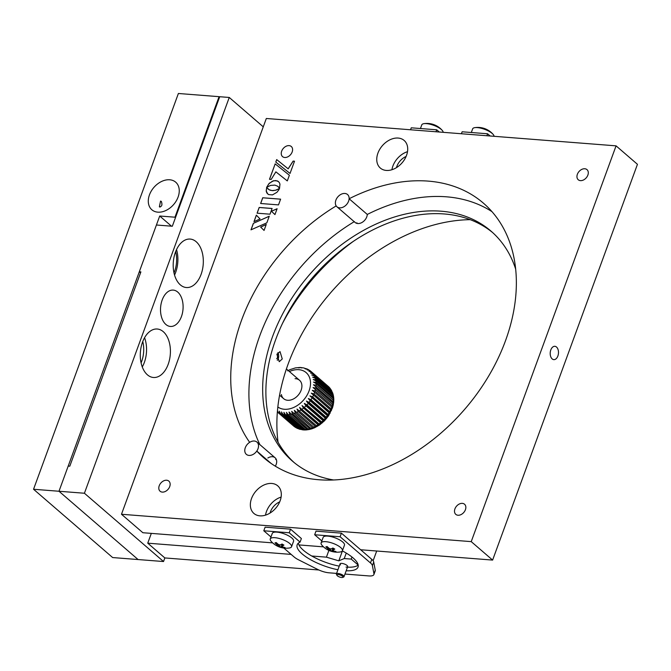 <?xml version="1.0" encoding="UTF-8"?>
<svg xmlns="http://www.w3.org/2000/svg" width="671" height="671" viewBox="0 0 671 671"><rect width="100%" height="100%" fill="white"/><g stroke="black" fill="none" stroke-linecap="round" stroke-linejoin="round"><path stroke-width="1.01" d="M266.228 224.508L260.675 227.117L264.064 230.43L266.253 224.433L260.633 227.083L264.064 230.43M279.513 188.417L276.267 190.061L272.879 190.665L270.119 190.22L267.88 188.87M266.697 187.41L266.202 190.874L267.721 193.978M462.344 503.367A6.685 4.789 -49.2 0 0 455.601 507.477A6.685 4.789 -49.2 0 0 455.802 514.363A6.685 4.789 -49.2 0 0 457.999 515.244A6.685 4.789 -49.2 0 0 464.743 511.126A6.685 4.789 -49.2 0 0 464.542 504.24A6.685 4.789 -49.2 0 0 462.344 503.367M406.098 156.469A13.168 9.436 -49.2 0 0 396.46 167.641M279.698 501.874A13.168 9.436 -49.2 0 0 270.061 513.047M584.793 168.756A6.685 4.789 -49.2 0 0 578.05 172.866A6.685 4.789 -49.2 0 0 578.251 179.753A6.685 4.789 -49.2 0 0 580.449 180.633A6.685 4.789 -49.2 0 0 587.192 176.515A6.685 4.789 -49.2 0 0 586.991 169.629A6.685 4.789 -49.2 0 0 584.793 168.756M398.155 138.058A18.234 13.068 -49.2 0 0 379.769 149.272A18.234 13.068 -49.2 0 0 380.314 168.044A18.234 13.068 -49.2 0 0 386.303 170.434A18.234 13.068 -49.2 0 0 404.697 159.22A18.234 13.068 -49.2 0 0 404.143 140.449A18.234 13.068 -49.2 0 0 398.155 138.058M407.507 151.68A18.234 13.068 -49.2 0 0 391.923 169.729M271.755 483.455A18.234 13.068 -49.2 0 0 253.37 494.67A18.234 13.068 -49.2 0 0 253.915 513.449A18.234 13.068 -49.2 0 0 259.903 515.84A18.234 13.068 -49.2 0 0 278.297 504.626A18.234 13.068 -49.2 0 0 277.744 485.846A18.234 13.068 -49.2 0 0 271.755 483.455M281.107 497.085A18.234 13.068 -49.2 0 0 265.523 515.135M166.643 480.235A6.685 4.789 -49.2 0 0 159.899 484.345A6.685 4.789 -49.2 0 0 160.101 491.231A6.685 4.789 -49.2 0 0 162.298 492.103A6.685 4.789 -49.2 0 0 169.042 487.993A6.685 4.789 -49.2 0 0 168.84 481.107A6.685 4.789 -49.2 0 0 166.643 480.235M289.092 145.624A6.685 4.789 -49.2 0 0 282.348 149.734A6.685 4.789 -49.2 0 0 282.55 156.62A6.685 4.789 -49.2 0 0 284.747 157.492A6.685 4.789 -49.2 0 0 291.491 153.382A6.685 4.789 -49.2 0 0 291.289 146.496A6.685 4.789 -49.2 0 0 289.092 145.624M271.243 463.535L256.792 451.063A168.136 120.537 -49.2 0 0 263.669 457.697A168.136 120.537 -49.2 0 0 318.901 479.748A168.136 120.537 -49.2 0 0 488.505 376.322A168.136 120.537 -49.2 0 0 483.422 203.162A168.136 120.537 -49.2 0 0 428.19 181.111A168.136 120.537 -49.2 0 0 349.121 198.759L367.289 214.443A168.136 120.537 -49.2 0 1 446.358 196.804A168.136 120.537 -49.2 0 1 491.96 211.642M557.869 356.016A6.685 4.127 94.5 0 0 554.867 346.303A6.685 4.127 94.5 0 0 550.816 349.926A6.685 4.127 94.5 0 0 553.818 359.631A6.685 4.127 94.5 0 0 557.869 356.016M492.589 232.527A151.931 108.92 -49.2 0 0 444.303 213.965A151.931 108.92 -49.2 0 0 291.793 306.169A151.931 108.92 -49.2 0 0 294.057 462.478M515.672 269.13A151.931 108.92 -49.2 0 0 491.004 231.118A151.931 108.92 -49.2 0 0 441.09 211.197A151.931 108.92 -49.2 0 0 287.834 304.651A151.931 108.92 -49.2 0 0 292.43 461.12A151.931 108.92 -49.2 0 0 333.638 479.983M121.485 514.263L471.235 541.631L616.07 145.85L266.32 118.49L121.485 514.263L142.864 532.724L272.652 542.873M298.93 544.927L323.523 546.857M360.663 549.759L492.615 560.084L637.45 164.311L616.07 145.85M471.235 541.631L492.615 560.084M275.328 466.177A8.102 5.813 -49.2 0 0 275.462 458.117A8.102 5.813 -49.2 0 0 267.846 458.025M354.363 221.606A8.102 5.813 -49.2 0 0 361.912 222.52A8.102 5.813 -49.2 0 0 367.289 214.443M354.221 221.69A168.136 120.537 -49.2 0 0 259.887 444.63M349.121 198.759A8.102 5.813 -49.2 0 0 340.759 194.473A8.102 5.813 -49.2 0 0 336.188 205.913A168.136 120.537 -49.2 0 0 249.671 442.332A8.102 5.813 -49.2 0 0 245.846 453.831A8.102 5.813 -49.2 0 0 256.792 451.063M269.264 216.205L253.361 223.351L250.988 229.834L266.848 222.822L269.264 216.205M269.239 216.272L253.361 223.351M253.403 223.393L251.055 229.809M294.502 161.241L293.16 161.132L288.195 168.84L276.737 159.623L275.823 162.114M288.195 168.84L276.695 159.589L275.781 162.08L290.031 173.454L294.51 161.208L293.118 161.099L288.153 168.798M275.169 163.892L269.482 179.283L271.201 179.417L275.873 171.851L287.297 180.918L289.377 175.232L275.169 163.892L269.541 179.283M289.377 175.232L275.127 163.858M278.943 188.736L275.605 190.22L272.082 190.598L269.029 189.7L266.664 187.352L266.27 191.461L266.949 193.097L268.643 194.598L272.476 194.892L276.947 192.3L278.876 189.784L279.547 188.333L278.943 188.736M272.099 208.471L259.174 207.456L257.085 213.177L270.002 214.192L272.099 208.471M271.411 211.239L274.959 214.594L277.106 208.731L271.411 211.239M256.356 215.156L253.99 221.631L260.071 218.964L256.356 215.156M274.85 185.112L277.626 186.202L279.539 188.274L279.958 184.122L279.279 182.47L277.584 180.96L273.743 180.667L269.256 183.284L266.655 187.284L270.598 185.414L274.85 185.112M280.612 199.153L262.722 197.76L260.625 203.498L278.507 204.898L280.612 199.153M276.36 459.585A8.102 5.813 -49.2 0 0 275.664 459.484M356.897 222.764A8.102 5.813 -49.2 0 0 357.098 223.435M277.081 208.798L271.461 211.273L274.959 214.594M278.046 186.513L279.547 188.249M278.549 181.623L275.823 180.524L272.426 181.162L268.752 183.896L266.731 187.234M256.397 215.198L254.057 221.598M280.595 199.186L262.764 197.794L260.675 203.506M272.09 208.496L259.216 207.49L257.136 213.185M159.371 206.794C161.879 206.769 162.533 204.965 161.342 201.401L160.562 201.065L159.371 206.794L160.084 207.121M169.696 179.778A18.234 13.068 -49.2 0 0 151.31 190.992A18.234 13.068 -49.2 0 0 151.856 209.771A18.234 13.068 -49.2 0 0 157.853 212.162A18.234 13.068 -49.2 0 0 176.238 200.948A18.234 13.068 -49.2 0 0 175.685 182.168A18.234 13.068 -49.2 0 0 169.696 179.778M174.007 272.921A22.286 13.739 94.5 0 0 174.586 271.461A22.286 13.739 94.5 0 0 175.676 251.583M141.095 362.868A22.286 13.739 94.5 0 0 141.673 361.409A22.286 13.739 94.5 0 0 142.764 341.531M159.715 216.012L174.972 217.203L219.081 96.674L178.385 93.487L33.55 489.26L112.653 557.559L138.092 559.547L58.989 491.256L138.092 559.547L163.531 561.535L84.42 493.244L58.989 491.256L159.715 216.012L171.499 226.186M33.55 489.26L58.989 491.256L68.207 466.068L69.792 466.194L140.893 271.898L139.3 271.78L156.418 225.003L172.321 226.244L219.719 96.725L229.256 97.463L84.42 493.244M174.972 217.203L175.475 217.63M219.081 96.674L219.576 97.102M142.277 366.928A24.307 14.988 94.5 0 0 144.332 362.457A24.307 14.988 94.5 0 0 144.567 337.706M142.52 342.176A24.307 14.988 -85.5 0 1 157.24 329.016A24.307 14.988 -85.5 0 1 168.178 364.328A24.307 14.988 -85.5 0 1 153.449 377.488A24.307 14.988 -85.5 0 1 142.52 342.176M176.54 249.578A24.307 14.988 -85.5 0 1 175.659 272.384A24.307 14.988 -85.5 0 1 174.552 275.035M175.433 252.229A24.307 14.988 -85.5 0 1 190.161 239.069A24.307 14.988 -85.5 0 1 201.09 274.372A24.307 14.988 -85.5 0 1 186.37 287.532A24.307 14.988 -85.5 0 1 175.433 252.229M181.43 316.578A18.234 11.239 94.5 0 0 173.227 290.098A18.234 11.239 94.5 0 0 162.189 299.971A18.234 11.239 94.5 0 0 170.384 326.45A18.234 11.239 94.5 0 0 181.43 316.578M140.549 272.854L139.3 271.78M318.868 569.989L164.848 557.937L163.531 561.535M263.267 126.827L229.256 97.463M282.256 358.96L279.237 361.703L276.913 354.338L280.025 351.604L282.256 358.96M353.407 241.308A174.217 124.898 -49.2 0 0 282.441 323.506M470.22 219.66A174.217 124.898 -49.2 0 0 278.062 442.231M342.42 550.941L338.796 560.839L344.248 558.549L346.253 553.08M351.99 557.031L351.235 559.094L344.248 558.549M347.494 567.171A32.409 10.535 20.1 0 0 358.197 565.066L351.235 559.094M376.699 551.017L373.126 560.78M164.848 557.937L147.737 543.174L151.327 533.386M328.891 550.396L326.425 557.156L311.755 556.007M291.147 554.397L147.737 543.174M326.425 557.156L338.796 560.839M346.026 567.079A4.051 1.317 -159.9 0 0 347.066 565.485A4.051 1.317 -159.9 0 0 341.749 563.388A4.051 1.317 -159.9 0 0 340.574 564.865M339.618 207.851A8.102 5.813 -49.2 0 0 347.788 202.86A8.102 5.813 -49.2 0 0 347.544 194.515A8.102 5.813 -49.2 0 0 344.886 193.458A8.102 5.813 -49.2 0 0 336.708 198.44A8.102 5.813 -49.2 0 0 336.951 206.785A8.102 5.813 -49.2 0 0 339.618 207.851M249.016 455.416A8.102 5.813 -49.2 0 0 257.194 450.434A8.102 5.813 -49.2 0 0 256.943 442.088A8.102 5.813 -49.2 0 0 254.284 441.023A8.102 5.813 -49.2 0 0 246.106 446.014A8.102 5.813 -49.2 0 0 246.358 454.359A8.102 5.813 -49.2 0 0 249.016 455.416M332.799 394.531L332.43 393.105L315.32 378.343L312.644 377.127L314.984 377.328L332.657 392.946L331.524 390.765L314.422 375.995L311.713 374.938L313.944 375.081L331.491 390.396L330.3 388.66L313.198 373.898L310.48 372.984L312.585 373.093L328.765 386.832L311.663 372.07L308.962 371.306L310.933 371.39L328.304 386.437M329.931 388.106L330.258 388.626M331.491 390.396L331.726 390.958M332.657 392.946L332.791 393.508M333.403 396.922L332.984 395.655L315.882 380.885L313.248 379.518L315.689 379.794L332.791 394.556L333.47 396.217M333.68 399.48L333.193 398.364L316.091 383.602L313.516 382.076L316.049 382.445L333.151 397.207L333.755 399.044M333.613 402.164L313.458 384.76L316.058 385.229L333.16 400L333.697 402.038L333.269 404.781M333.806 399.22L333.68 401.921M333.219 404.932L313.055 387.528L315.705 388.115L332.816 402.885L333.261 404.89L332.531 407.641M332.489 407.733L312.325 390.329L315.018 391.05L332.12 405.821L332.506 407.742L328.505 415.894L324.512 420.792L319.631 424.928L314.523 427.813L312.51 427.695L295.408 412.933L294.368 410.375L314.523 427.779M331.088 408.756L331.44 410.535L330.56 409.989L311.285 393.131L313.986 393.994L331.088 408.756A26.337 18.88 -49.2 0 0 331.726 407.062M329.746 411.659L330.098 413.286L329.084 412.85L309.935 395.882L312.644 396.888L329.746 411.659A26.337 18.88 -49.2 0 0 330.56 409.989M328.102 414.468L328.471 415.945L327.322 415.609L310.22 400.847L308.308 398.54L310.992 399.698L328.102 414.468A26.337 18.88 -49.2 0 0 329.084 412.85M326.181 417.144L326.584 418.469L325.301 418.226L308.199 403.456L306.429 401.065L309.079 402.382L326.181 417.144A26.337 18.88 -49.2 0 0 327.322 415.609M324.018 419.652L324.487 420.818L323.045 420.642L305.942 405.871L304.324 403.414L306.915 404.881L324.018 419.652A26.337 18.88 -49.2 0 0 325.301 418.226M321.652 421.942L322.189 422.948L320.604 422.831L303.502 408.06L302.034 405.552L321.652 421.942A26.337 18.88 -49.2 0 0 323.045 420.642M319.111 423.98L319.74 424.844L318.004 424.76L300.902 409.989L299.576 407.44L319.111 423.98A26.337 18.88 -49.2 0 0 320.604 422.831M316.444 425.741L317.165 426.462L315.295 426.387L298.184 411.617L297.01 409.058L316.444 425.741A26.337 18.88 -49.2 0 0 318.004 424.76M314.481 427.804L311.789 428.853M310.883 428.299L311.847 428.777L309.7 428.668L292.598 413.898L291.692 411.373L310.883 428.299A26.337 18.88 -49.2 0 0 312.51 427.695M311.705 428.853L309.021 429.566M308.081 429.071L309.18 429.432L306.907 429.281L289.805 414.519L289.025 412.028L308.081 429.071A26.337 18.88 -49.2 0 0 309.7 428.668M308.87 429.557L306.244 429.935M306.026 429.901L304.181 429.532L287.079 414.762L286.4 412.346L288.211 414.703L305.313 429.474L306.563 429.742M309.843 370.543A26.337 18.88 130.8 0 1 310.933 371.39L309.683 370.417L307.175 369.914L309.172 370.149M307.301 369.05L309.004 369.998M307.771 369.352L305.146 368.84L306.832 368.949M304.458 368.253L306.689 368.84M295.685 367.859L300.18 367.448L304.097 367.993M300.524 367.716L301.916 367.918M295.055 378.662A12.153 8.715 130.8 0 1 301.313 389.692A12.153 8.715 130.8 0 1 288.119 400.302A12.153 8.715 130.8 0 1 281.401 394.531M309.935 395.882L330.098 413.286M308.308 398.54L328.471 415.945M306.429 401.065L326.584 418.469M304.324 403.414L324.487 420.818M302.034 405.552L322.189 422.948M299.576 407.44L319.74 424.844M297.01 409.058L317.165 426.462M303.208 429.868L301.556 429.406L284.454 414.644L283.875 412.304L285.536 414.737L302.646 429.507L304.03 429.708M300.457 429.423L299.073 428.92L281.971 414.158L281.476 411.91L282.994 414.401L300.096 429.172L302.655 429.859M297.84 428.568L279.681 413.302L279.253 411.172L280.621 413.705L297.723 428.475L299.87 429.331M277.442 410.971L278.448 412.657L297.253 428.375M295.383 427.268L277.375 411.86M277.358 411.986L293.63 426.035A26.337 18.88 -49.2 0 0 294.712 426.873M295.534 367.859L290.073 369.612M297.999 367.674L299.241 367.951M311.285 393.131L331.44 410.535M276.897 354.389L277.526 354.439L277.039 354.02M276.662 358.725L277.459 357.937L277.526 354.439M277.282 360.285A4.982 3.07 94.5 0 0 278.239 358.608A4.982 3.07 94.5 0 0 277.861 352.669M337.924 569.738A32.409 10.535 20.1 0 1 297.169 544.777A32.409 10.535 20.1 0 1 300.08 542.126L289.235 532.766L290.551 529.167L265.112 527.18L263.795 530.778L270.975 536.968M289.235 532.766L263.795 530.778M300.08 542.126L301.388 538.528L290.551 529.167M342.353 550.899A32.409 10.535 20.1 0 1 358.046 567.054A32.409 10.535 20.1 0 1 346.177 570.769M339.241 566.139A32.409 10.535 20.1 0 1 298.335 543.158M344.978 574.057L368.891 575.928A12.153 3.951 -159.9 0 0 373.89 574.569A12.153 3.951 -159.9 0 0 373.94 573.789L372.397 565.611A12.153 3.951 -159.9 0 0 370.476 562.961L340.105 536.75L314.665 534.753L321.845 540.952M314.665 534.753L315.982 531.155L341.422 533.151L340.105 536.75M370.476 562.961L371.784 559.362L341.422 533.151M371.784 559.362A12.153 3.951 20.1 0 1 373.713 562.013L372.397 565.611M373.94 573.789L375.257 570.191L373.713 562.013M375.257 570.191A12.153 3.951 20.1 0 1 375.206 570.971L373.89 574.569M283.808 548.048L294.158 556.997A12.153 3.951 -159.9 0 0 298.603 559.84L317.568 569.377A12.153 3.951 -159.9 0 0 329.084 572.816L336.59 573.403M435.982 131.759L436.695 129.797L411.264 127.809L410.543 129.771M439.279 132.019L436.695 129.797M461.413 133.755L462.134 131.784L487.574 133.772L486.852 135.743M490.149 136.003L487.574 133.772M494.024 136.305A11.34 3.691 -159.9 0 0 493.118 134.359A11.34 3.691 -159.9 0 0 492.204 133.462A11.34 3.691 -159.9 0 0 477.316 127.599A11.34 3.691 -159.9 0 0 474.774 127.649A11.34 3.691 -159.9 0 0 472.644 128.866L471.319 132.506M443.154 132.321A11.34 3.691 -159.9 0 0 442.239 130.384A11.34 3.691 -159.9 0 0 441.325 129.486A11.34 3.691 -159.9 0 0 426.437 123.623A11.34 3.691 -159.9 0 0 423.896 123.665A11.34 3.691 -159.9 0 0 421.774 124.89L420.44 128.522M285.083 547.553A19.66 10.468 86 0 1 284.454 547.737A19.66 10.468 86 0 1 283.808 547.838A20.222 17.06 -102.6 0 1 281.107 547.008L279.513 546.605A20.222 8.639 119.4 0 1 278.062 546.404A19.66 17.563 -40.4 0 1 276.15 545.322A20.222 8.639 -60.6 0 0 277.593 545.523L277.274 544.844A20.222 17.06 -102.6 0 1 274.993 542.864A19.66 4.076 -32.1 0 0 275.605 542.738A19.66 4.076 -32.1 0 0 276.267 542.579A20.222 17.06 77.4 0 0 278.549 544.558L280.142 544.953A20.222 8.639 -60.6 0 0 282.013 544.013A19.66 11.172 48.5 0 0 283.925 545.095A20.222 8.639 119.4 0 1 282.055 546.035L282.382 546.722A20.222 17.06 77.4 0 0 285.083 547.553M286.836 541.531A11.34 3.691 20.1 0 1 291.55 546.756A11.34 3.691 20.1 0 1 289.83 547.905A11.34 3.691 20.1 0 1 289.427 547.981A20.256 20.256 0 0 1 271.084 541.262A11.34 3.691 20.1 0 1 270.245 538.964A11.34 3.691 20.1 0 1 271.965 537.815A11.34 3.691 20.1 0 1 286.836 541.531M282.659 544.399L282.382 546.722M270.245 538.964L272.275 533.411A11.34 3.691 20.1 0 1 288.874 535.978A11.34 3.691 20.1 0 1 293.579 541.212L291.55 546.756M283.741 547.209L283.808 547.838M279.077 544.852L278.062 546.404M277.593 545.523L277.643 543.846M284.571 547.712A11.34 3.691 20.1 0 1 283.774 547.544M335.953 551.537A19.66 10.468 86 0 1 335.324 551.713A19.66 10.468 86 0 1 334.686 551.822A20.222 17.06 -102.6 0 1 331.977 550.983L330.384 550.589A20.222 8.639 119.4 0 1 328.933 550.388A19.66 17.563 -40.4 0 1 327.02 549.306A20.222 8.639 -60.6 0 0 328.471 549.507L328.153 548.828A20.222 17.06 -102.6 0 1 325.863 546.84A19.66 4.076 -32.1 0 0 326.475 546.722A19.66 4.076 -32.1 0 0 327.138 546.555A20.222 17.06 77.4 0 0 329.419 548.543L331.013 548.937A20.222 8.639 -60.6 0 0 332.883 547.997A19.66 11.172 48.5 0 0 334.804 549.071A20.222 8.639 119.4 0 1 332.933 550.019L333.252 550.698A20.222 17.06 77.4 0 0 335.953 551.537M337.714 545.506A11.34 3.691 20.1 0 1 342.42 550.74A11.34 3.691 20.1 0 1 340.7 551.881A11.34 3.691 20.1 0 1 340.298 551.956A20.256 20.256 0 0 1 321.954 545.246A11.34 3.691 20.1 0 1 321.115 542.94A11.34 3.691 20.1 0 1 322.835 541.799A11.34 3.691 20.1 0 1 337.714 545.506M333.529 548.383L333.252 550.698M321.115 542.94L323.145 537.387A11.34 3.691 20.1 0 1 339.744 539.962A11.34 3.691 20.1 0 1 344.458 545.188L342.42 550.74M334.611 551.185L334.686 551.822M329.956 548.828L328.933 550.388M328.471 549.507L328.513 547.83M337.723 574.544A3.238 1.057 -159.9 0 0 336.959 575.324A3.238 1.057 -159.9 0 0 339.132 576.842A3.238 1.057 -159.9 0 0 342.151 577.513A3.238 1.057 -159.9 0 0 342.671 577.412A3.238 1.057 -159.9 0 0 341.707 575.693A3.238 1.057 -159.9 0 0 337.723 574.544M336.959 575.324L336.473 574.426A4.051 1.317 20.1 0 1 336.397 573.915A4.051 1.317 20.1 0 1 337.438 573.453A4.051 1.317 20.1 0 1 341.841 574.577A4.051 1.317 20.1 0 1 344.005 576.699A4.051 1.317 20.1 0 1 343.619 577.043L342.671 577.412M401.719 163.246A11.34 8.136 130.8 0 1 402.516 162.323M275.32 508.652A11.34 8.136 130.8 0 1 276.116 507.721M302.646 429.507A26.337 18.88 -49.2 0 0 303.309 429.532A26.337 18.88 -49.2 0 0 304.181 429.532M329.687 387.855A26.337 18.88 -49.2 0 0 328.765 386.832M331.046 389.843A26.337 18.88 -49.2 0 0 330.3 388.66M332.086 392.09A26.337 18.88 -49.2 0 0 331.524 390.765M332.791 394.556A26.337 18.88 -49.2 0 0 332.43 393.105M333.151 397.207A26.337 18.88 -49.2 0 0 332.984 395.655M333.16 400A26.337 18.88 -49.2 0 0 333.193 398.364M332.816 402.885A26.337 18.88 -49.2 0 0 333.059 401.199M332.12 405.821A26.337 18.88 -49.2 0 0 332.564 404.118M313.684 427.184A26.337 18.88 -49.2 0 0 315.295 426.387M305.313 429.474A26.337 18.88 -49.2 0 0 306.907 429.281M277.836 406.987A22.286 15.978 -49.2 0 0 285.225 409.31A22.286 15.978 -49.2 0 0 309.415 389.868A22.286 15.978 -49.2 0 0 297.949 369.646A22.286 15.978 -49.2 0 0 289.394 371.533M287.079 414.762A26.337 18.88 130.8 0 1 286.207 414.762A26.337 18.88 130.8 0 1 285.536 414.737M289.805 414.519A26.337 18.88 130.8 0 1 288.211 414.703M292.598 413.898A26.337 18.88 130.8 0 1 290.971 414.301M295.408 412.933A26.337 18.88 130.8 0 1 293.781 413.537M298.184 411.617A26.337 18.88 130.8 0 1 296.582 412.422M300.902 409.989A26.337 18.88 130.8 0 1 299.341 410.971M303.502 408.06A26.337 18.88 130.8 0 1 302.009 409.209M305.942 405.871A26.337 18.88 130.8 0 1 304.55 407.171M308.199 403.456A26.337 18.88 130.8 0 1 306.915 404.881M310.22 400.847A26.337 18.88 130.8 0 1 309.079 402.382M311.981 398.088A26.337 18.88 130.8 0 1 310.992 399.698M313.458 395.219A26.337 18.88 130.8 0 1 312.644 396.888M314.624 392.292A26.337 18.88 130.8 0 1 313.986 393.994M315.462 389.348A26.337 18.88 130.8 0 1 315.018 391.05M315.949 386.437A26.337 18.88 130.8 0 1 315.705 388.115M316.091 383.602A26.337 18.88 130.8 0 1 316.058 385.229M315.882 380.885A26.337 18.88 130.8 0 1 316.049 382.445M315.32 378.343A26.337 18.88 130.8 0 1 315.689 379.794M314.422 375.995A26.337 18.88 130.8 0 1 314.984 377.328M313.198 373.898A26.337 18.88 130.8 0 1 313.944 375.081M311.663 372.07A26.337 18.88 130.8 0 1 312.585 373.093M284.454 414.644A26.337 18.88 130.8 0 1 282.994 414.401M300.096 429.172A26.337 18.88 -49.2 0 0 301.556 429.406M281.971 414.158A26.337 18.88 130.8 0 1 280.621 413.705M297.723 428.475A26.337 18.88 -49.2 0 0 299.073 428.92M279.681 413.302A26.337 18.88 130.8 0 1 278.448 412.657M295.559 427.419A26.337 18.88 -49.2 0 0 296.783 428.073M282.164 544.106L281.107 547.008M279.513 546.605L280.109 544.969M333.042 548.09L331.977 550.983M330.384 550.589L330.988 548.945M336.951 206.785L355.127 222.478M256.943 442.088L275.118 457.781M303.502 429.935L305.531 429.968M332.95 393.818L333.42 395.689M333.554 396.469L333.772 398.566M290.031 369.612L287.582 370.837M294.871 426.999L293.63 426.035M286.408 368.949L299.534 380.281M279.581 395.169L283.648 398.683M493.118 134.359A20.256 20.256 0 0 0 474.774 127.649M442.239 130.384A20.256 20.256 0 0 0 423.896 123.665M282.541 544.332L281.854 546.202M278.188 544.29L277.769 545.448M333.412 548.316L332.732 550.186M329.067 548.266L328.639 549.432M336.397 573.915L340.088 563.841M344.005 576.699L347.695 566.626"/></g></svg>
